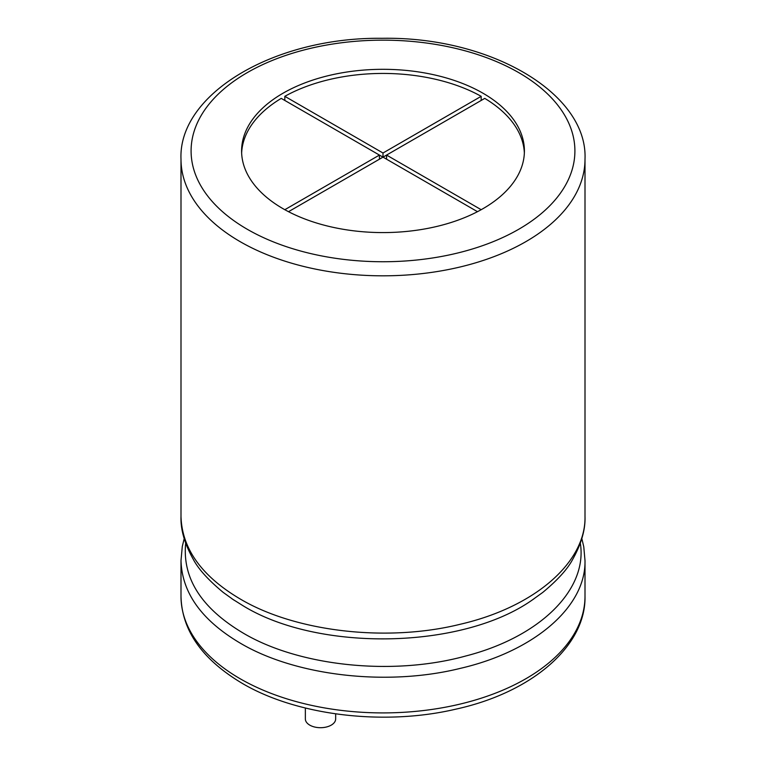 <?xml version="1.0" encoding="UTF-8"?>
<svg xmlns="http://www.w3.org/2000/svg" width="766" height="766" viewBox="0 0 766 766"><rect width="100%" height="100%" fill="white"/><g stroke="black" fill="none" stroke-linecap="round" stroke-linejoin="round"><path stroke-width="1.15" d="M305.356 708.014L305.356 718.948A15.148 8.752 0 0 0 320.504 727.7A15.148 8.752 0 0 0 335.661 718.948L335.661 713.855M283.008 208.678A141.404 81.636 180 0 1 241.596 150.95A141.404 81.636 180 0 1 383 69.313A141.404 81.636 180 0 1 524.404 150.95A141.404 81.636 180 0 1 437.108 226.372A141.404 81.636 180 0 1 283.008 208.678M524.356 153.009A141.404 81.636 0 0 0 484.754 98.383L383 157.135L379.429 155.077L284.818 209.702M481.182 96.325L383 153.009L284.818 96.325A141.404 81.636 0 0 1 481.182 96.325L481.182 100.451M284.818 96.325L284.818 100.451M379.429 159.194L379.429 155.077L281.246 98.383A141.404 81.636 0 0 0 241.644 153.009M383 153.009L383 157.135L477.486 211.684M481.182 209.702L386.571 155.077L386.571 159.194M288.514 211.684L383 157.135M240.16 678.753A202.004 116.623 180 0 1 180.996 596.283C181.82 630.495 202.234 659.526 242.257 683.368C296.691 715.53 383.776 726.044 455.425 709.249C532.437 692.502 586.095 645.681 585.004 596.283A202.004 116.623 180 0 1 460.309 704.031A202.004 116.623 180 0 1 240.16 678.753M585.004 596.283L585.004 560.616C586.009 606.72 534.448 651.33 459.993 668.44C386.284 686.681 295.015 675.708 240.16 643.086C201.707 620.345 181.982 592.855 180.996 560.616L182.289 546.493L184.395 537.789M580.331 543.209C587.8 589.743 539.858 637.053 465.604 656.041C392.259 676.273 298.558 666.114 243.033 632.994C201.381 608.156 182.26 578.225 185.669 543.209M533.835 598.926L532.073 600.113C461.553 649.712 317.842 651.856 243.033 605.734L231.954 598.782M532.073 600.113L542.797 592.396C557.6 580.101 567.558 569.1 572.681 559.381C581.365 543.86 585.473 529.565 585.004 516.495C586.009 562.598 534.448 607.208 459.993 624.319C386.284 642.559 295.015 631.586 240.16 598.964C201.707 576.223 181.982 548.734 180.996 516.495L180.996 516.495C180.527 529.574 184.635 543.87 193.31 559.381C198.432 569.09 208.4 580.101 223.203 592.396L233.936 600.113M240.16 241.663A202.004 116.623 180 0 1 180.996 159.194C178.143 94.247 273.692 37.065 381.889 38.3C490.882 36.328 587.924 93.758 585.004 159.194A202.004 116.623 180 0 1 460.309 266.941A202.004 116.623 180 0 1 240.16 241.663M247.303 229.293A191.902 110.792 180 0 1 333.334 43.93A191.902 110.792 180 0 1 568.362 179.627A191.902 110.792 180 0 1 247.303 229.293M180.996 596.283L180.996 560.865M581.834 538.555L583.778 546.847L585.004 560.616M585.004 516.495L585.004 159.194M180.996 516.495L180.996 159.194"/></g></svg>
